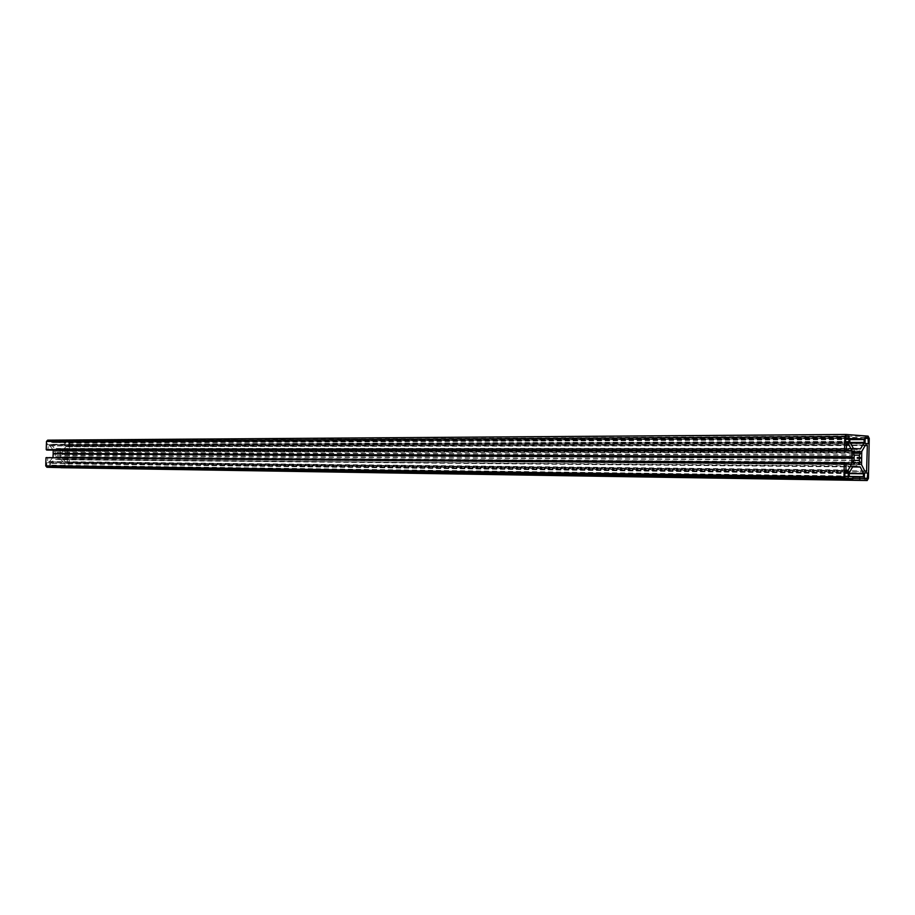 <?xml version="1.0" encoding="UTF-8"?>
<svg xmlns="http://www.w3.org/2000/svg" width="915" height="915" viewBox="0 0 915 915"><rect width="100%" height="100%" fill="white"/><g stroke="black" fill="none" stroke-linecap="round" stroke-linejoin="round"><path stroke-width="0.69" stroke-dasharray="4.58 3.43" d="M850.069 438.091L51.457 442.311L51.229 444.496L54.431 448.464L57.965 449.128L61.511 448.75L64.908 445.079L64.805 442.883L51.469 442.311L850.058 438.091M856.509 448.659L57.588 448.67M856.898 449.437L57.965 449.128M856.532 448.716L58.366 448.693M62.678 450.191L62.426 458.381L65.594 462.304L67.241 462.441L67.927 446.783L66.223 446.44L62.678 450.191L861.839 451.187M861.644 457.214L62.495 453.829M861.221 457.935L62.094 454.263M861.61 458.701L62.472 454.732M853.226 453.005L59.281 451.289L56.524 451.187L55.518 449.928L54.374 451.164L55.38 452.41L55.289 455.601L54.214 456.779L55.277 458.083L56.353 456.917L59.109 457.02L60.116 458.266L61.248 457.031L60.241 455.796L60.333 452.605L61.408 451.438L60.356 450.123L59.281 451.289M54.374 451.164L853.123 452.799L56.524 451.187M854.324 450.763L55.518 449.928M854.187 454.881L55.38 452.41M854.072 460.176L55.289 455.601M852.929 462.121L54.214 456.779M854.05 464.305L55.277 458.083M853.009 462.338L56.353 456.917M61.248 457.031L855.319 462.498L59.109 457.02M859.128 464.568L60.116 458.266M853.924 460.439L60.241 455.796M854.095 455.167L60.333 452.605M853.352 453.234L61.408 451.438M859.402 451.084L60.356 450.123M46.631 462.635L46.917 466.353L49.73 466.444L49.845 462.738L46.631 462.635L844.922 471.9M848.182 478.213L49.73 466.444M844.922 472.026L49.845 462.738M864.458 472.826L65.205 463.265L65.102 466.936L67.87 467.027L68.362 463.379L65.205 463.265M864.446 472.941L68.362 463.379M864.332 478.9L65.102 466.936M845.757 436.238L47.66 441.053L47.168 444.736L50.371 444.873L50.485 441.179M848.926 442.357L50.371 444.873M845.54 442.128L47.168 444.736M68.98 442.437L65.846 441.853L65.731 445.525L68.888 445.662L68.98 442.437L865.155 438.388M865.167 437.393L65.846 441.853M865.052 443.466L65.731 445.525M868.346 443.695L68.888 445.662M47.694 440.149L68.636 441.087L69.746 442.471L69.037 466.616L67.847 467.92M53.242 450.111L49.982 445.845L48.312 445.697L47.877 450.1M46.402 457.283L47.729 457.42L47.603 461.492L49.341 461.823L53.024 457.328M45.99 457.717L844.671 463.756M852.814 466.627L54.271 459.399L50.68 463.196L50.554 465.117L54.282 465.506L54.317 467.039L852.608 479.163L53.916 467.474M856.566 465.929L57.268 459.513M852.791 466.661L57.668 459.078M60.905 467.588L852.608 479.346L60.527 467.245L60.653 465.712L64.13 465.827L64.359 463.653L61.191 459.73L58.045 459.536M60.653 465.712L853.066 476.829L60.653 465.712M849.829 438.525L51.229 442.563M849.772 441.396L51.171 444.301M849.829 441.716L51.229 444.496M853.192 448.316L54.431 448.464M853.363 448.453L54.591 448.544M860.455 448.91L61.351 448.819L860.455 448.91M858.59 448.796L61.511 448.75M850.355 442.757L64.908 445.079M850.207 442.448L64.976 444.884M849.806 439.623L65.034 443.169M849.818 439.166L64.805 442.883M861.758 451.495L62.597 450.374M861.495 464.431L62.369 458.186M861.564 464.751L62.426 458.381M864.858 471.225L65.594 462.304M865.03 471.362L65.754 462.384M866.574 471.442L67.241 462.441L866.574 471.442M864.744 470.985L67.47 462.178M865.133 445.559L67.927 446.783M66.063 446.52L865.396 445.102L67.71 446.509M865.544 444.987L66.235 446.451L865.556 444.987M844.808 477.321L46.539 465.884M845.208 478.088L46.917 466.353M867.226 479.025L67.87 467.027L867.226 479.025M864.343 478.259L68.27 466.593M846.043 435.998L47.672 441.053M845.643 436.718L47.26 441.488M865.167 437.622L68.614 441.979M869.25 438.434L69.746 442.471M868.095 436.123L68.636 441.087M846.352 450.912L47.946 450.02M846.489 444.152L48.072 445.96M846.73 443.718L48.312 445.697L846.741 443.718M846.569 443.821L49.81 445.754M846.512 443.969L49.982 445.845M846.352 450.557L53.184 449.814M846.352 450.878L53.242 450.008M846.078 463.859L53.013 457.843M846.078 464.179L52.933 458.026M846.078 470.39L49.502 461.743M847.782 470.539L49.341 461.823L847.782 470.539M846.192 470.459L47.832 461.766M845.952 470.001L47.603 461.492M846.101 463.23L47.729 457.42M846.02 463.082L47.649 457.328M853.066 476.772L54.362 465.598M852.986 476.624L54.282 465.506M849.292 476.463L50.782 465.392M849.063 476.006L50.554 465.117M849.12 473.124L50.6 463.379M849.2 472.803L50.68 463.196M852.814 466.616L54.111 459.479M852.986 466.49L54.271 459.399L852.986 466.49M852.711 466.787L61.031 459.65M852.631 466.925L61.191 459.73M849.109 473.295L64.359 463.653M849.109 473.615L64.416 463.848M849.234 476.441L64.37 465.575M863.314 477.081L64.13 465.827L863.314 477.081M853.066 476.967L60.573 465.804M868.438 478.339L69.037 466.616M856.703 452.227L57.862 450.821M856.657 463.127L57.748 457.386M846.066 435.998L47.66 441.053"/><path stroke-width="1.37" d="M849.829 438.525L864.092 439.097L864.183 442.711L860.455 448.91L857.321 448.716L856.898 449.437L856.509 448.659L853.363 448.453L849.829 441.716L849.829 438.525M857.321 448.716L856.532 448.716M861.758 451.495L865.396 445.102L867.34 445.548L866.574 471.442L864.858 471.225L861.564 464.751L861.758 451.495M855.376 452.834L853.135 452.834L854.324 450.763L855.376 452.834L856.783 452.239L858.27 453.017L853.226 453.005M858.27 453.017L859.402 451.084L860.512 453.257L859.379 455.19L859.277 460.474L860.317 462.532L859.128 464.568L858.076 462.51L856.657 463.127L855.182 462.361L854.05 464.305L852.929 462.121L854.072 460.176L854.187 454.881L853.123 452.799M855.182 462.361L853.009 462.338M858.076 462.51L860.317 462.532M859.277 460.474L853.924 460.439M859.379 455.19L854.095 455.167M860.512 453.257L853.352 453.234M844.808 477.321L844.922 471.9L848.308 472.06L848.182 478.213L845.208 478.088L844.808 477.321M848.308 472.06L844.922 472.026M867.752 472.975L867.226 479.025L864.332 478.9L864.458 472.826L867.752 472.975L864.446 472.941M849.051 436.215L848.926 442.357L845.54 442.128L845.643 436.718L846.066 435.998L849.051 436.215L845.757 436.238M868.061 437.599L868.346 443.695L865.052 443.466L865.167 437.393L868.061 437.599L865.167 437.622M844.545 450.191L844.934 450.969L846.352 450.912L846.489 444.152L848.502 443.969L851.865 450.557L852.208 457.42L851.591 464.214L847.965 470.413L845.952 470.001L846.02 463.082L844.259 463.733L843.985 477.287L845.174 479.597L852.597 479.906L853.066 476.772L849.292 476.463L849.2 472.803L852.814 466.616L856.143 466.65L856.566 465.929L856.955 466.696L860.249 466.993L863.566 473.478L863.314 477.081L859.677 476.921L859.928 480.203L867.191 480.512L868.438 478.339L869.25 438.434L868.095 436.123L846.112 434.488L844.82 436.661L844.545 450.191L46.23 449.585L46.482 441.453L47.66 440.149L845.998 434.499M844.957 450.226L46.23 449.585M844.934 450.969L46.631 449.608M47.866 450.1L846.261 451.049L46.608 450.054M851.819 456.642L53.139 453.474L53.242 450.111M852.208 457.42L53.139 453.474M851.785 458.141L53.516 453.943M53.024 457.328L53.116 454.378M844.694 463.001L46.391 457.729M844.259 463.733L45.99 457.717L45.75 465.861L46.882 467.256L53.916 467.474L852.597 479.906M845.174 479.597L46.882 467.256L845.174 479.597M856.143 466.65L852.814 466.627M856.955 466.696L852.791 466.661M859.677 476.921L853.066 476.829L859.677 476.921M859.928 480.203L60.905 467.588M867.191 480.512L60.905 467.702M860.626 448.796L858.59 448.796M864.183 442.711L850.355 442.757M864.263 442.403L850.207 442.448M864.32 439.555L849.806 439.623M864.092 439.097L849.818 439.166M866.825 471.008L864.744 470.985M867.34 445.548L865.133 445.559M867.111 445.09L865.396 445.09M867.637 478.305L864.343 478.259M868.449 438.365L865.155 438.388M844.82 436.661L46.482 441.453M848.331 443.821L846.569 443.821M848.502 443.969L846.512 443.969M851.865 450.557L846.352 450.557M851.934 450.878L846.352 450.878M851.671 463.905L846.078 463.859M851.591 464.214L846.078 464.179M847.965 470.413L846.078 470.39M843.985 477.287L45.75 465.861M860.089 466.856L852.711 466.787M860.249 466.993L852.631 466.925M863.566 473.478L849.109 473.295M863.623 473.798L849.109 473.615M863.566 476.646L849.234 476.441M859.597 477.07L853.066 476.967M846.032 434.488L47.66 440.149"/></g></svg>

